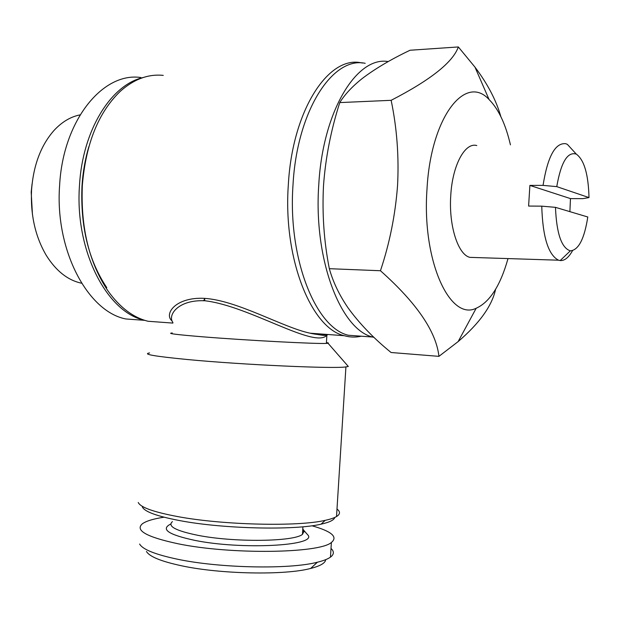 <?xml version="1.0" encoding="UTF-8"?>
<svg xmlns="http://www.w3.org/2000/svg" width="620" height="620" viewBox="0 0 620 620"><rect width="100%" height="100%" fill="white"/><g stroke="black" fill="none" stroke-linecap="round" stroke-linejoin="round"><path stroke-width="0.93" d="M572.516 250.681C568.726 257.533 564.619 260.826 560.193 260.555L558.519 260.199C548.25 254.851 542.663 236.832 541.756 206.158L528.604 206.057L529.891 185.411L570.462 198.601L569.896 211.653M474.68 257.517L469.882 257.362C458.041 254.735 448.624 225.633 450.763 195.424C452.414 165.183 465.039 142.026 476.788 145.56M508.012 258.587C500.418 285.549 489.815 302.103 476.191 308.241C449.981 321.385 421.778 260.919 427.002 189.077C430.799 117.072 465.357 73.424 489.071 99.541C498.503 109.011 505.625 124.108 510.438 144.855M380.447 270.738C389.624 243.358 395.328 214.946 397.56 185.489C399.055 156.387 396.916 127.999 391.142 100.316L339.768 102.587C330.956 130.06 325.531 157.751 323.508 185.651C322.051 213.908 323.989 241.591 329.329 268.685C333.056 282.022 339.303 295.097 348.076 307.9C359.368 323.501 373.705 338.373 391.073 352.509L438.937 356.353C436.17 331.522 416.671 302.986 380.447 270.738L329.329 268.685M495.597 289.276C492.048 305.784 479.555 323.221 458.134 341.597L438.937 356.353M32.449 214.551L31.186 192.123L32.062 183.977M81.6 283.224L81.251 283.146C67.712 280.163 56.087 270.948 46.353 255.502C35.294 236.731 30.364 214.807 31.566 189.736C33.511 164.943 41.021 145.157 54.08 130.378C61.946 121.908 70.61 116.746 80.065 114.878M144.274 320.176C107.028 312.433 74.602 250.728 79.492 185.372C82.522 130.169 111.166 84.591 143.158 77.539M142.174 320.153L125.891 318.967C87.994 311.798 54.723 250.488 59.613 185.427C62.969 120.319 102.928 71.835 140.794 77.516M374.046 337.412L372.705 337.04C340.946 329.871 313.387 259.912 318.773 184.737C322.795 110.779 356.965 55.893 388.252 61.574M362.375 336.28L348.417 335.257C315.929 328.081 287.672 258.974 293.012 184.806C297.011 110.593 332.824 56.141 365.196 63.318M142.352 506.982C144.607 511.756 157.217 516.321 180.172 520.684C223.433 528.922 294.934 530.503 321.067 524.179C329.514 522.288 334.095 520.04 334.808 517.429M138.237 502.479C140.492 507.361 153.628 512.058 177.645 516.576C222.937 525.109 298.042 526.822 325.198 520.343C330.367 519.227 334.141 517.956 336.521 516.538C340.295 514.197 340.45 511.702 336.993 509.036M149.591 352.943C142.042 354.144 154.698 356.345 187.55 359.538C242.606 364.808 334.064 368.923 345.921 366.908L348.3 366.451L347.301 365.312M172.267 332.979C166.354 333.382 176.514 334.661 202.74 336.815C246.031 340.334 316.975 344.069 326.368 343.403L328.034 343.271C328.957 343.116 328.414 342.868 326.422 342.542M327.709 334.49L326.88 335.265C314.565 349.013 249.232 305.931 205.011 300.778L204.902 300.778C178.281 299.429 167.237 315.2 172.918 322.493M106.772 287.618C88.544 260.416 80.29 226.486 82.003 185.822C82.894 172.143 85.157 159.131 88.815 146.793M204.732 299.166L203.383 300.7M164.269 322.462L148.087 321.269C133.254 317.611 119.908 307.528 108.05 291.005C89.133 262.818 80.561 227.571 82.344 185.279C85.862 143.53 98.541 112.181 120.373 91.233C133.998 79.143 148.296 73.858 163.262 75.384M361.297 336.203C355.663 337.505 349.998 337.342 344.278 335.707C311.511 328.484 282.976 259.144 288.331 184.721C292.353 110.244 328.461 55.606 361.127 62.791L362.483 63.023M171.996 320.889C163.75 314.092 175.429 296.895 204.36 298.344C237.692 300.429 282.929 327.515 310.132 333.196C316.634 334.661 321.741 335.04 325.43 334.32M146.467 551.475C149.443 556.62 161.115 561.387 181.474 565.765C220.658 574.236 284.906 575.399 310.667 568.447C320.308 565.99 325.314 563.061 325.694 559.659M139.632 544.05C142.693 549.452 155.24 554.497 177.281 559.17C219.736 568.214 289.749 569.548 317.386 562.224C323.469 560.744 327.825 559.046 330.46 557.14C334.118 554.389 334.296 551.49 331.01 548.452M163.998 517.196C153.404 518.832 146.196 521.025 142.383 523.784C134.757 530.402 146.715 537.075 178.25 543.81C230.989 554.73 319.362 553.396 331.382 542.485C338.148 536.897 331.654 531.325 311.906 525.768M172.445 521.614C167.175 526.194 175.638 530.759 197.834 535.308C234.174 542.546 294.019 541.74 302.452 534.37L304.242 530.89L302.793 528.961M170.779 524.009C160.309 529.232 168.33 534.688 194.843 540.376C241.265 549.847 315.65 545.925 308.256 535.417L305.769 532.611M304.366 531.72L302.676 530.836M391.142 100.316C430.551 80.011 452.949 62.225 458.335 46.95L410.045 50.243C391.088 59.28 375.154 68.696 362.243 78.507C352.276 86.444 344.782 94.473 339.768 102.587M458.335 46.95L474.974 67.131C487.646 83.948 496.256 100.409 500.813 116.514M555.466 207.344L587.791 216.992C584.381 238.863 578.568 250.139 570.338 250.844C561.526 248.023 556.566 233.523 555.466 207.344L541.756 206.158M589 197.586L556.76 186.628C561.007 162.254 567.525 151.419 576.306 154.117C584.172 159.867 588.403 174.359 589 197.586L582.846 198.648L570.462 198.601M556.76 186.628L543.05 185.38C547.662 156.55 555.21 142.647 565.704 143.693L567.362 144.359L573.942 151.536M543.05 185.38L529.891 185.411M204.36 298.344L204.902 300.778M558.519 260.199L469.882 257.362M476.191 308.241L458.134 341.597M144.809 320.346L125.891 318.967M372.705 337.04L348.417 335.257M321.067 524.179L325.198 520.343M336.521 516.538L345.921 366.908M328.034 343.271L348.3 366.451M326.368 343.403L326.88 335.265C322.904 335.342 326.252 336.009 310.132 333.196L344.278 335.707M172.887 323.09L148.087 321.269M302.452 534.37L302.932 526.783M304.242 530.89L308.256 535.417M330.46 557.14L331.382 542.485M310.667 568.447L317.386 562.224M489.071 99.541L474.974 67.131M576.306 154.117L567.362 144.359M570.338 250.844L560.193 260.555"/></g></svg>
